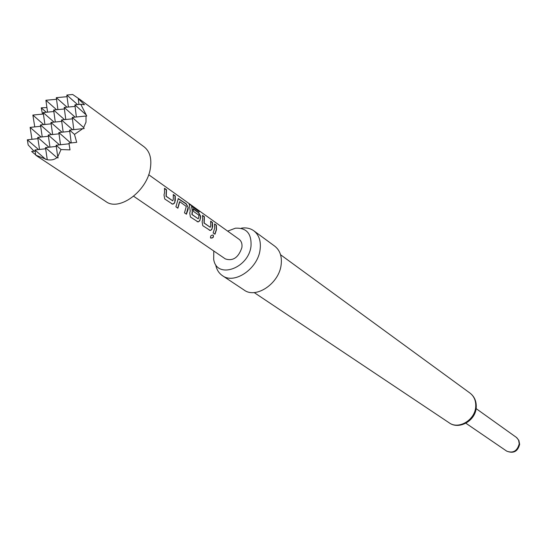 <?xml version="1.0" encoding="UTF-8"?>
<svg xmlns="http://www.w3.org/2000/svg" width="547" height="547" viewBox="0 0 547 547"><rect width="100%" height="100%" fill="white"/><g stroke="black" fill="none" stroke-linecap="round" stroke-linejoin="round"><path stroke-width="0.82" d="M210.739 238.054L210.554 237.89C210.315 236.003 211.169 235.053 213.139 235.053L213.18 235.08C213.891 237.166 213.077 238.157 210.739 238.054M213.05 235.005C213.74 237.077 212.933 238.041 210.636 237.904L210.479 237.76M105.879 201.549C119.082 211.696 146.958 191.293 150.322 168.565C151.895 158.63 149.823 151.382 144.107 146.835L79.965 99.479L78.276 98.74L84.498 104.716L80.765 104.286L86.754 116.019L86.029 116.019L86.009 122.166L83.657 127.526L84.163 128.586L82.768 128.668L74.488 134.405L76.696 142.336L68.963 143.164L69.995 149.878L61.038 149.557L57.743 156.845L58.119 157.912L56.929 157.632C54.495 159.683 51.268 160.38 47.261 159.731L35.753 155.136L36.998 156.059L105.879 201.549M35.712 154.856L31.623 151.498L35.138 151.102M34.044 151.225L28.164 144.934L27.35 139.793L37.914 138.644M148.681 174.712L239.094 239.299C241.425 241.097 242.355 243.853 241.89 247.559C238.519 257.555 233.015 261.343 225.378 258.929L133.632 196.25M216.509 229.61L214.964 234.232L213.132 232.94L214.677 228.311L214.561 223.942L216.386 225.241L216.509 229.61M212.605 226.841L211.641 229.672L210.246 230.472L202.787 225.685L202.13 221.815L202.616 219.778L202.513 215.361L204.387 216.701L204.195 223.032L210.267 227.292L210.759 225.535L210.636 221.145L212.482 222.458L212.605 226.841M200.482 218.267L199.634 220.92L198.076 221.925L190.431 217.015L189.747 213.077L190.247 211.026L189.153 203.805L197.952 209.973L199.306 211.792L191.723 206.404L192.38 212.53L192.072 214.479L198.24 218.834L198.8 217.077L198.848 215.169L193.433 211.333L193.166 208.708L198.623 212.592L200.653 216.277L200.482 218.267M188.059 209.474L186.438 214.212L184.489 212.845L186.295 206.451L179.765 201.686L177.884 208.209L175.908 206.821L178.288 198.575L186.171 203.723L188.243 207.477L188.059 209.474M175.307 200.455L174.274 203.368L172.578 204.14L164.743 198.992L164.004 194.923L164.531 192.824L164.49 188.291L166.514 189.727L166.226 196.25L172.79 200.852L173.317 199.046L173.262 194.534L175.252 195.949L175.307 200.455M215.716 264.96C216.68 269.692 218.923 273.268 222.451 275.674L244.14 290.067C256.085 299.106 279.257 283.401 281.158 264.652C282.088 256.427 279.961 250.28 274.785 246.205L253.815 230.793C250.335 228.304 246.205 227.429 241.432 228.147M222.451 275.674C234.458 284.789 258.034 268.604 260.112 249.507C261.117 241.131 259.018 234.895 253.815 230.793M213.788 251.011L213.686 259.264C216.407 279.592 248.557 268.721 251.005 246.171C251.702 233.59 246.499 227.6 235.381 228.202L227.668 231.135M45.818 159.437L34.96 149.981L35.753 155.136M56.929 157.632L45.483 147.628L47.261 159.731M38.557 149.57L27.35 139.793M41.141 137.037L30.119 127.383L31.958 139.294M30.119 127.383L40.669 126.289M43.705 124.6L32.861 115.061L34.769 126.897M32.861 115.061L43.404 114.029M46.256 112.251L41.257 107.841L46.919 107.533M42.475 114.118L41.257 107.841M56.573 109.728L45.886 100.265L56.526 99.287M67.014 107.171L56.307 97.667L67.055 96.689M77.571 104.586L66.843 95.041L72.689 94.508L79.965 99.479M61.038 149.557L56.122 145.242L57.743 156.845M74.488 134.405L69.578 130.07L71.24 142.911M69.578 130.07L82.768 128.668M83.657 127.526L72.238 117.407L73.79 129.625M72.238 117.407L86.029 116.019M85.694 114.467L74.877 104.846L76.389 116.99M74.877 104.846L80.765 104.286M78.276 98.74L78.973 104.456M66.843 95.041L68.389 107.041M56.307 97.667L57.92 109.598M45.886 100.265L47.568 112.121M75.103 117.12L64.197 107.444L75.076 106.398M64.519 119.643L53.633 110.009L64.396 108.969M54.057 122.131L43.186 112.552L53.838 111.513M64.197 107.444L65.777 119.513M53.633 110.009L55.288 122.008M43.186 112.552L44.916 124.47M72.621 129.748L61.524 119.943L72.423 118.836M62.009 132.203L50.939 122.453L61.715 121.352M51.514 134.637L40.464 124.928L51.131 123.834M61.524 119.943L63.151 132.08M50.939 122.453L52.635 134.514M40.464 124.928L42.235 136.914M70.686 142.972L58.837 132.545L69.742 131.376M59.479 144.866L48.218 134.986L59.014 133.83M48.956 147.232L37.722 137.406L48.403 136.251M58.837 132.545L60.505 144.75M48.218 134.986L49.962 147.116M37.722 137.406L39.541 149.461M56.122 145.242L69.045 143.793M45.483 147.628L56.286 146.405M34.96 149.981L45.647 148.763M214.629 224.249L216.386 225.241M216.188 225.357L216.311 229.603L214.814 234.13M210.711 221.46L212.284 222.581L212.12 228.858M211.935 228.851L210.766 230.294L209.289 230.246M202.581 215.675L204.188 216.817L204.004 223.026L210.212 227.278M189.207 204.086L197.795 210.164L198.848 211.47M193.241 209.022L198.424 212.715L200.455 216.352L199.99 220.304M199.805 220.297L198.616 221.754L197.098 221.692M191.539 206.636L192.346 210.137L191.881 214.479L198.24 218.834M178.11 198.684L185.973 203.853L188.243 207.477M179.505 201.864L177.741 208.106M188.038 207.552L186.288 214.109M173.331 194.855L175.047 196.079L174.794 202.534M174.602 202.527L173.358 204.004L171.772 203.922M164.558 188.606L166.315 189.857L166.035 196.25L172.729 200.838M516.341 437.34L518.884 440.403L519.636 444.342C517.79 451.548 513.483 453.812 506.707 451.131C513.079 453.518 517.257 451.077 519.219 443.795L518.583 440.103L516.744 437.655L476.102 408.602M475.726 406.619C476.013 400.787 474.099 396.267 469.982 393.074C474.406 396.493 476.492 401.238 476.246 407.31C475.794 420.725 458.988 430.168 449.196 422.831C458.673 429.894 475.227 419.877 475.726 406.619M506.707 451.131L465.88 423.234M469.982 393.074L280.556 254.745M449.196 422.831L254.15 292.549"/></g></svg>
